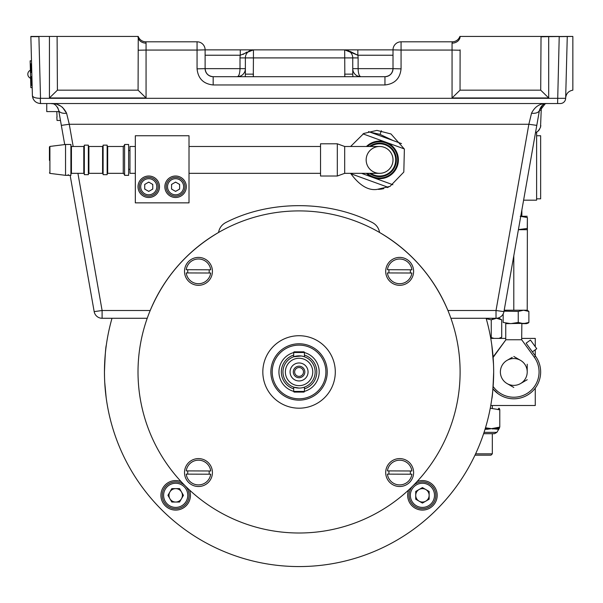 <?xml version="1.0" encoding="UTF-8"?>
<svg xmlns="http://www.w3.org/2000/svg" width="603" height="603" viewBox="0 0 603 603"><rect width="100%" height="100%" fill="white"/><g stroke="black" fill="none" stroke-linecap="round" stroke-linejoin="round"><path stroke-width="0.9" d="M57.097 36.791L57.413 90.164L138.079 90.164L138.245 36.436L30.851 36.436A8.05 8.05 0 0 0 30.859 36.647L32.404 95.696C32.931 97.354 35.569 98.229 40.318 98.319L40.454 103.543C35.698 103.06 33.014 100.445 32.404 95.696C33.014 100.445 35.698 103.06 40.454 103.543L40.454 103.543M543.951 36.685L567.265 36.436A8.05 8.05 0 0 1 567.265 36.647L565.652 98.312A5.367 5.367 0 0 1 560.285 103.543L40.522 103.543L40.318 98.319L565.652 98.312M350.064 51.383L357.843 55.227A13.424 13.424 0 0 1 358.114 57.911L253.433 57.911L253.29 76.702L253.433 74.139L245.376 74.139L245.376 57.911L240.009 57.911A13.424 13.424 0 0 1 240.28 55.227L205.118 55.227M245.225 76.702L245.376 74.139M460.112 49.861L460.044 90.164L452.062 97.965L452.062 50.064L401.063 50.064L401.063 68.855L393.013 68.644C392.5 73.506 389.809 76.189 384.955 76.702L384.955 84.963L213.168 84.963L213.168 76.702C208.314 76.189 205.631 73.506 205.118 68.644L240.009 68.644C239.836 73.506 238.946 76.189 237.326 76.702A8.05 8.05 0 0 0 245.376 68.644L240.009 68.644L240.009 57.911M240.28 49.861L253.433 49.861L240.28 55.227L240.28 49.861L205.118 49.861L205.118 68.644L197.06 68.855C198.086 78.571 203.452 83.938 213.168 84.963M245.376 57.911A8.05 8.05 0 0 1 253.433 49.861A8.05 8.05 0 0 0 245.376 57.911L253.433 57.911L253.433 49.861L357.843 49.861L344.69 49.861L357.843 55.227L357.843 49.861L393.013 49.861L393.013 68.644A8.05 8.05 0 0 1 384.955 76.702L213.168 76.702A8.05 8.05 0 0 1 205.118 68.644A8.05 8.05 0 0 0 213.168 76.702M358.114 57.911L358.114 68.644C358.288 73.506 359.177 76.189 360.798 76.702A8.05 8.05 0 0 1 352.747 68.644A8.05 8.05 0 0 0 360.798 76.702M352.747 57.911L352.747 74.139L344.69 74.139L344.833 76.702L344.69 49.861A8.05 8.05 0 0 1 352.747 57.911A8.05 8.05 0 0 0 344.69 49.861M352.747 74.139L352.906 76.702M387.156 187.601L388.792 186.938M378.488 189.395L381.382 189.093M171.561 188.596A4.432 4.432 0 0 0 171.976 189.312L171.561 188.596M175.172 191.159A4.432 4.432 0 0 0 176.008 191.159L175.172 191.159M179.204 189.312A4.432 4.432 0 0 0 179.619 188.596L179.204 189.312M179.619 184.902A4.432 4.432 0 0 0 179.204 184.186L179.619 184.902M176.008 182.34A4.432 4.432 0 0 0 175.172 182.34L176.008 182.34M171.976 184.186A4.432 4.432 0 0 0 171.561 184.902L171.976 184.186M144.72 188.596A4.432 4.432 0 0 0 145.135 189.312L144.72 188.596M148.33 191.159A4.432 4.432 0 0 0 149.16 191.159L148.33 191.159M152.355 189.312A4.432 4.432 0 0 0 152.77 188.596L152.355 189.312M152.77 184.902A4.432 4.432 0 0 0 152.355 184.186L152.77 184.902M149.16 182.34A4.432 4.432 0 0 0 148.33 182.34L149.16 182.34M145.135 184.186A4.432 4.432 0 0 0 144.72 184.902L145.135 184.186M390.209 186.267A29.524 29.524 0 0 1 390.013 186.365L403.814 172.066L404.379 149.092L390.993 133.964L376.905 130.384L363.782 133.459L350.607 146.491M383.779 188.626L381.511 189.071M350.607 173.332C359.32 185.287 368.086 190.654 376.905 189.432L390.013 186.365M510.764 272.978L519.892 221.218L510.764 272.978M531.537 113.221A8.05 4.379 -170 0 0 539.466 110.198L536.791 125.379L528.861 124.263L531.537 113.221C534.967 106.377 540.25 103.143 547.396 103.543C543.898 103.203 541.253 105.419 539.466 110.198L542.806 104.975L545.127 103.867L541.275 108.879L540.522 127.271C538.683 130.715 537.017 132.494 535.517 132.592L539.466 110.198L541.23 110.417M64.717 144.577L58.657 110.198L61.333 125.379L69.27 124.263L73.182 146.491M57.654 107.477L58.657 110.198A8.05 4.379 -10 0 0 66.586 113.221L69.27 124.263L528.861 124.263L496.02 310.507L503.95 311.623A8.05 8.05 0 0 1 496.02 318.278L450.901 318.278L450.411 316.907M58.657 110.198C56.87 105.419 54.225 103.203 50.727 103.543C57.873 103.143 63.164 106.377 66.586 113.221L62.388 107.168M60.835 106.136L57.775 104.718M147.222 318.278L102.103 318.278A8.05 8.05 0 0 1 94.174 311.623L70.144 175.345M536.791 125.379L503.95 311.623M534.597 137.793L535.517 132.592M545.127 103.867L545.519 103.761M536.813 125.258L535.479 125.228M535.713 132.517A8.05 8.05 0 0 0 538.796 130.384L539.512 129.449M540.522 127.271L540.831 125.537L540.522 127.271M429.66 277.719L431.469 280.274M441.328 296.465L437.966 290.45M449.416 314.253A161.054 161.054 0 0 0 447.931 310.507L496.02 310.507L496.02 318.278M450.464 317.05L450.645 317.562M448.481 311.864L447.931 310.507C433.715 276.988 410.937 250.984 379.589 232.487C378.752 227.957 376.302 224.625 372.224 222.484C328.59 200.06 269.533 200.06 225.899 222.484C269.533 200.06 328.59 200.06 372.224 222.484M149.642 311.864L150.2 310.507C164.408 276.988 187.186 250.984 218.535 232.487C219.371 227.957 221.821 224.625 225.899 222.484M147.275 318.12L147.441 317.653M242.971 54.474L247.042 52.016M57.036 120.449L56.855 116.959L57.036 120.449L60.466 120.449L61.333 125.379M557.602 103.543L559.215 36.647L572.85 36.436L567.265 36.436L572.85 36.436L572.85 90.164C568.539 91 566.142 93.593 565.659 97.965M393.013 49.861A8.05 8.05 0 0 1 401.063 41.803A8.05 8.05 0 0 0 393.013 49.861L401.063 50.064L401.063 41.803L452.288 41.803L452.062 43.145A8.05 6.708 -0 0 0 460.112 36.436L459.878 36.436A8.05 8.05 0 0 1 452.288 41.803A8.05 8.05 0 0 0 459.878 36.436M460.044 90.164L540.71 90.164L541.027 36.791L548.692 36.647L548.692 97.965L452.062 97.965M540.71 90.164L548.692 97.965M460.112 36.436L559.215 36.436M197.06 68.855L197.06 50.064L205.118 49.861A8.05 8.05 0 0 0 197.06 41.803L197.06 50.064L146.062 50.064L146.062 97.965L49.431 97.965L49.431 36.647M138.079 90.164L146.062 97.965M57.413 90.164L49.431 97.965M138.012 36.436A8.05 6.708 180 0 0 146.062 43.145L146.062 50.064L138.291 50.222M138.245 36.436A8.05 8.05 0 0 0 145.836 41.803L146.062 43.145M145.836 41.803L197.06 41.803M181.081 481.586A14.766 14.766 0 0 0 160.926 495.334A14.766 14.766 0 0 0 178.435 509.837A14.766 14.766 0 0 0 189.432 489.945M408.691 489.945A14.766 14.766 0 0 0 424.271 509.98A14.766 14.766 0 0 0 436.738 491.694A14.766 14.766 0 0 0 417.042 481.586M112.007 318.278A194.603 194.603 0 0 0 299.065 566.564A194.603 194.603 0 0 0 486.116 318.278A194.603 194.603 0 0 1 493.669 371.961L493.601 366.843M106.053 347.087L106.316 345.12C105.698 346.687 105.08 355.634 104.455 371.961L104.523 377.071M104.734 382.31L106.143 397.483M104.681 362.674L104.854 359.546M493.525 364.498L491.807 345.12L493.096 357.112M493.397 361.679L493.593 366.579M493.669 371.486L493.661 373.069M491.807 398.802L491.807 398.802C492.425 397.234 493.05 388.287 493.669 371.961M182.4 495.334A6.708 6.708 0 0 1 172.337 501.146A6.708 6.708 0 0 1 172.337 489.523A6.708 6.708 0 0 1 182.4 495.334M429.14 495.334A6.708 6.708 0 0 1 419.077 501.146A6.708 6.708 0 0 1 419.077 489.523A6.708 6.708 0 0 1 429.14 495.334M415.723 495.334A6.708 6.708 0 0 0 425.786 501.146A6.708 6.708 0 0 0 425.786 489.523A6.708 6.708 0 0 0 415.723 495.334M429.14 499.209L429.14 491.46L422.432 487.586L415.723 491.46L415.723 499.209L422.432 503.083L429.14 499.209M409.015 495.334A13.424 13.424 0 0 0 425.906 508.291A13.424 13.424 0 0 0 434.054 488.618A13.424 13.424 0 0 0 409.015 495.334M171.817 488.618L167.943 495.334L171.817 502.043L179.566 502.043L183.44 495.334L179.566 488.618L171.817 488.618M175.692 481.91A13.424 13.424 0 0 0 162.727 498.802A13.424 13.424 0 0 0 182.4 506.957A13.424 13.424 0 0 0 175.692 481.91M303.49 371.961A4.432 4.432 0 0 0 296.849 368.124A4.432 4.432 0 0 0 296.849 375.797A4.432 4.432 0 0 0 303.49 371.961M304.832 371.961A5.774 5.774 0 0 0 296.179 366.963A5.774 5.774 0 0 0 296.179 376.958A5.774 5.774 0 0 0 304.832 371.961M308.058 371.961A8.992 8.992 0 0 0 294.566 364.174A8.992 8.992 0 0 0 294.566 379.747A8.992 8.992 0 0 0 308.058 371.961M312.753 371.961A13.688 13.688 0 0 0 292.214 360.104A13.688 13.688 0 0 0 292.214 383.817A13.688 13.688 0 0 0 312.753 371.961M315.165 371.961A16.108 16.108 0 0 1 299.065 388.068A16.108 16.108 0 0 1 282.958 371.961A16.108 16.108 0 0 1 299.065 355.853A16.108 16.108 0 0 1 315.165 371.961M303.761 351.828A0.671 0.671 0 0 1 304.432 352.499L293.691 352.499A0.671 0.671 0 0 1 294.362 351.828L303.761 351.828A0.671 0.671 0 0 1 304.432 352.499L304.432 356.772A16.108 16.108 0 0 1 304.432 387.141L303.52 387.435M301.131 355.989L293.691 356.772A16.108 16.108 0 0 0 293.691 387.141L293.691 391.422L304.432 391.422L304.432 387.141M299.065 388.068L293.691 387.141M304.432 356.772L304.018 356.637M304.432 388.845A17.713 17.713 0 0 0 304.432 355.077M293.691 355.077A17.713 17.713 0 0 0 293.691 388.845M304.432 352.559A20.133 20.133 0 0 1 304.432 391.362M293.691 391.362A20.133 20.133 0 0 1 293.691 352.559M437.718 290.035L436.745 288.407M435.939 287.088L435.215 285.935M435.961 287.126L436.776 288.453M437.62 289.862L438.502 291.37M438.69 291.701L440.198 294.385M440.303 294.566L441.004 295.869M441.69 297.166L442.135 298.018M442.18 298.101L441.675 297.136M440.974 295.802L438.539 291.437M158.755 292.892L157.888 294.46M157.134 295.839L156.501 297.038M157.112 295.885L157.843 294.535M158.717 292.952L162.162 287.126M162.976 285.837L163.519 284.985M274.44 382.656A26.841 26.841 0 0 0 320.638 387.933A26.841 26.841 0 0 0 302.111 345.293A26.841 26.841 0 0 0 274.44 382.656M279.136 391.89A28.183 28.183 0 0 0 326.283 379.257A28.183 28.183 0 0 0 291.769 344.735A28.183 28.183 0 0 0 279.136 391.89M273.438 397.581A36.24 36.24 0 0 0 334.062 381.337A36.24 36.24 0 0 0 289.681 336.956A36.24 36.24 0 0 0 273.438 397.581M185.181 485.837A161.054 161.054 0 0 0 454.624 413.643A161.054 161.054 0 0 0 257.375 216.394A161.054 161.054 0 0 0 185.181 485.837M389.787 281.232A13.959 13.959 0 0 0 413.138 274.976A13.959 13.959 0 0 0 396.043 257.88A13.959 13.959 0 0 0 389.787 281.232M188.596 281.232A13.959 13.959 0 0 0 211.947 274.976A13.959 13.959 0 0 0 194.852 257.88A13.959 13.959 0 0 0 188.596 281.232M188.596 482.423A13.959 13.959 0 0 0 211.947 476.166A13.959 13.959 0 0 0 194.852 459.071A13.959 13.959 0 0 0 188.596 482.423M389.787 482.423A13.959 13.959 0 0 0 413.138 476.166A13.959 13.959 0 0 0 396.043 459.071A13.959 13.959 0 0 0 389.787 482.423M186.221 474.124A12.346 12.346 0 0 0 210.703 474.207L186.221 474.124M210.718 470.988A12.346 12.346 0 0 0 186.229 470.898L210.718 470.988M187.85 474.131A10.733 10.733 0 0 1 187.857 470.905L186.229 470.898M210.703 474.207L209.075 474.199A10.733 10.733 0 0 0 209.09 470.981M387.412 474.124A12.346 12.346 0 0 0 411.894 474.207L387.412 474.124M411.902 470.988A12.346 12.346 0 0 0 387.42 470.898L411.902 470.988M389.033 474.131A10.733 10.733 0 0 1 389.048 470.905L387.42 470.898M411.894 474.207L410.266 474.199A10.733 10.733 0 0 0 410.281 470.981M387.412 272.933A12.346 12.346 0 0 0 411.894 273.016L387.412 272.933M411.902 269.797A12.346 12.346 0 0 0 387.42 269.714L411.902 269.797M389.033 272.94A10.733 10.733 0 0 1 389.048 269.714L387.42 269.714M411.894 273.016L410.266 273.016A10.733 10.733 0 0 0 410.281 269.79M186.221 272.933A12.346 12.346 0 0 0 210.703 273.016L186.221 272.933M210.718 269.797A12.346 12.346 0 0 0 186.229 269.714L210.718 269.797M187.85 272.94A10.733 10.733 0 0 1 187.857 269.714L186.229 269.714M210.703 273.016L209.075 273.016A10.733 10.733 0 0 0 209.09 269.79M536.61 198.832L540.642 198.832L540.642 135.75L536.61 135.75M523.6 200.173L536.61 200.173L536.61 132.102M532.396 351.873L536.745 348.73L530.452 340.032L526.102 343.175L535.547 356.222L534.266 357.149A25.266 25.266 0 0 1 528.469 392.53A25.266 25.266 0 0 1 493.126 386.485M534.266 357.149L521.678 339.753C524.256 339.753 524.256 339.753 521.678 339.753L505.917 339.753L493.329 357.149A25.266 25.266 0 0 0 493.126 357.436M493.088 356.976L505.917 339.753M498.063 393.706A26.841 26.841 0 0 1 492.93 388.845L498.063 393.706A26.841 26.841 0 0 0 535.547 356.222M521.678 339.753L521.851 323.51M518.392 229.698L527.226 229.698L527.391 217.472L527.218 310.221L504.198 310.221M513.801 255.77L513.801 310.221M521.851 323.645L526.653 323.645M527.218 310.221L528.876 311.419L523.562 310.221L518.248 311.419L518.248 322.447L523.562 323.645L528.876 322.447L527.806 323.306L505.744 323.645M528.876 311.419L528.876 322.447M518.248 311.419L504.025 311.178M503.166 313.929L503.166 322.447L510.711 323.645L518.248 322.447M527.037 228.499L518.414 229.607M520.238 216.273L527.037 217.472M527.218 216.273L520.758 216.273M521.851 338.411L535.268 338.411L535.268 346.687M535.268 349.793L535.268 355.845M535.268 388.068L535.268 405.51L490.752 405.51M490.571 337.371L494.061 338.381L490.752 338.381L505.744 338.411M513.801 356.463L520.51 360.338A13.424 13.424 0 0 1 527.218 371.961L527.218 364.212L527.218 371.961A13.424 13.424 0 0 1 520.51 383.583L527.218 379.709L520.51 383.583A13.424 13.424 0 0 1 507.085 383.583L513.801 387.458L507.085 383.583A13.424 13.424 0 0 1 507.085 360.338L512.271 357.345M507.085 360.338A13.424 13.424 0 0 1 520.51 360.338M492.327 433.7L492.327 453.825L475.609 453.825M492.327 453.825L490.985 455.167L474.983 455.167M485.332 428.303L487.661 428.303A2.683 0.904 -90 0 0 487.33 429.268L485.038 429.268M495.349 428.303L499.352 428.303A2.683 2.638 -90 0 0 498.395 429.268L491.505 428.658L499.789 427.105L498.395 429.268L498.975 428.658L498.598 428.303A2.683 2.525 90 0 0 497.686 429.268L498.975 428.658M493.013 428.605A2.683 1.741 90 0 0 492.749 429.035M499.789 427.105L499.789 409.754L490.254 408.239M485.483 427.806L491.505 428.658L487.33 429.268M484.051 432.366L496.857 432.366L494.543 433.7L483.614 433.7M498.161 409.754C498.704 407.711 499.246 407.711 499.789 409.754M499.646 338.381L498.922 338.381L501.726 337.183L499.608 338.411M491.257 337.183L491.257 319.831L486.237 318.693M501.726 337.183L501.726 319.831L496.495 318.278L491.257 319.831M501.726 319.831L499.035 318.278L496.495 318.278M68.222 175.345L68.222 174.591M370.687 173.332A16.108 16.108 0 0 0 395.01 155.257A16.108 16.108 0 0 0 370.687 146.491M344.69 146.491L379.589 146.491A13.424 13.424 0 0 1 393.005 159.84A13.424 13.424 0 0 1 379.724 173.332A13.424 13.424 0 0 1 366.164 160.044A13.424 13.424 0 0 1 379.453 146.491A13.424 13.424 0 0 0 368.011 166.699A13.424 13.424 0 0 0 391.234 166.579A13.424 13.424 0 0 0 379.589 146.491A13.424 13.424 0 0 1 393.013 159.908A13.424 13.424 0 0 1 379.589 173.332L344.69 173.332L337.318 176.016L337.318 143.8L344.69 146.491L344.69 173.332M337.318 143.8L320.532 143.8L320.532 176.016L337.318 176.016M189.01 202.857L189.01 135.75L135.328 135.75L135.328 202.857L189.01 202.857M138.012 186.749A10.733 10.733 0 0 0 154.119 196.05A10.733 10.733 0 0 0 154.119 177.455A10.733 10.733 0 0 0 138.012 186.749M164.853 186.749A10.733 10.733 0 0 0 180.96 196.05A10.733 10.733 0 0 0 180.96 177.455A10.733 10.733 0 0 0 164.853 186.749M84.33 174.674L84.33 145.142L88.355 145.142L88.355 174.674L84.33 174.674M70.905 175.345L70.905 144.471L65.539 144.471L65.539 175.345L70.905 175.345M49.431 160.39L49.431 146.959L49.431 160.39M103.113 174.674L103.113 145.142L107.146 145.142L107.146 174.674L103.113 174.674M124.587 175.345L124.587 144.471L128.612 144.471L128.612 175.345L124.587 175.345M135.328 146.491L129.962 146.491L129.962 173.332L135.328 173.332M361.529 173.332L392.877 184.744M350.803 173.709L388.023 187.262M368.516 131.597L401.523 143.612M362.983 133.874L404.304 148.911M370.038 132.155L380.041 134.363L381.367 130.723M380.041 134.363L393.028 140.522M369.526 173.332A16.778 16.778 0 0 0 391.995 148.617A16.778 16.778 0 0 0 369.526 146.491M367.415 146.491A18.12 18.12 0 0 1 396.616 166.104A18.12 18.12 0 0 1 367.415 173.332M373.159 177.568A18.791 18.791 0 0 1 366.436 173.332A18.791 18.791 0 0 0 392.922 173.151A18.791 18.791 0 0 0 392.922 146.665A18.791 18.791 0 0 0 366.436 146.491A18.791 18.791 0 0 1 397.241 166.338A18.791 18.791 0 0 1 373.159 177.568M166.194 186.749A9.392 9.392 0 0 0 180.289 194.89A9.392 9.392 0 0 0 180.289 178.616A9.392 9.392 0 0 0 166.194 186.749M179.619 189.078L179.619 184.428L175.586 182.098L171.561 184.428L171.561 189.078L175.586 191.4L179.619 189.078M139.353 186.749A9.392 9.392 0 0 0 153.448 194.89A9.392 9.392 0 0 0 153.448 178.616A9.392 9.392 0 0 0 139.353 186.749M152.77 189.078L152.77 184.428L148.745 182.098L144.72 184.428L144.72 189.078L148.745 191.4L152.77 189.078M58.906 111.593L46.748 111.593L46.748 103.543M303.761 392.093A0.671 0.671 0 0 0 304.432 391.422A0.671 0.671 0 0 1 303.761 392.093L294.362 392.093A0.671 0.671 0 0 1 293.691 391.422A0.671 0.671 0 0 0 294.362 392.093M293.691 352.499L293.691 356.772M31.439 79.264L31.386 77.222L31.439 79.234L30.632 79.257L30.504 74.35M30.565 76.679L30.225 63.639L30.565 76.679L31.371 76.656L31.401 77.893L30.595 77.915M57.036 116.959L56.81 111.593M31.401 77.893L31.597 85.347L30.791 85.37L30.851 87.661L30.15 60.828L30.225 63.835L31.032 63.82L31.258 72.277L30.451 72.307M31.597 85.347L31.537 82.89M30.399 70.219A4.364 4.364 0 0 0 30.61 78.269L30.73 82.928M30.776 84.722L30.73 83.003L31.537 82.98L31.582 84.699L30.776 84.722L30.73 83.003L30.791 85.37L30.73 82.965L30.776 84.767M30.851 87.661L32.193 87.631L30.851 87.661M30.15 60.828L31.492 60.797L30.15 60.828M31.371 76.619L30.565 76.634L31.371 76.619M31.258 72.473L30.459 72.488L31.258 72.458M30.73 82.988L30.791 85.174M30.632 79.279L30.595 77.674L30.632 79.279M384.955 76.702A8.05 8.05 0 0 0 393.013 68.644L352.747 68.644M102.103 318.278A8.05 8.05 0 0 1 94.174 311.623L102.103 310.507L102.103 318.278M77.915 173.332L102.103 310.507L150.2 310.507M30.859 36.647L38.909 36.647L40.522 98.312M459.833 50.222L452.062 50.064L452.062 43.145M384.955 84.963C394.671 83.938 400.038 78.571 401.063 68.855M393.013 55.227L357.843 55.227M410.357 495.334A12.083 12.083 0 0 0 428.469 505.789A12.083 12.083 0 0 0 428.469 484.872A12.083 12.083 0 0 0 410.357 495.334M175.692 483.252A12.083 12.083 0 0 0 165.23 501.372A12.083 12.083 0 0 0 186.154 501.372A12.083 12.083 0 0 0 175.692 483.252M84.33 173.868L83.787 173.332L83.787 146.491L84.33 145.949M83.787 146.491L71.44 146.491L71.44 173.332L70.905 173.868M65.539 144.471L49.906 146.431L49.906 173.385L65.539 175.345M88.89 173.332L102.578 173.332L102.578 146.491L88.89 146.491L88.89 173.332L88.355 173.868M107.681 173.332L123.246 173.332L123.246 146.491L107.681 146.491L107.681 173.332L107.146 173.868M167.536 186.749A8.05 8.05 0 0 0 179.619 193.721A8.05 8.05 0 0 0 179.619 179.777A8.05 8.05 0 0 0 167.536 186.749M140.695 186.749A8.05 8.05 0 0 0 152.77 193.721A8.05 8.05 0 0 0 152.77 179.777A8.05 8.05 0 0 0 140.695 186.749M32.434 96.201L33.075 98.719M237.786 76.687L240.409 76.084M357.722 76.084L360.345 76.687M50.727 103.543L52.612 103.761M505.744 310.221L505.744 310.764M505.744 323.102L505.744 339.753M521.851 216.273L521.851 210.1M492.327 318.278L492.327 319.289M492.327 405.51L492.327 408.216M499.171 428.567L496.857 432.366M320.532 146.491L189.01 146.491M320.532 173.332L189.01 173.332M129.962 150.516L128.612 150.516M129.962 169.3L128.612 169.3M83.787 173.332L71.44 173.332M71.44 146.491L70.905 145.949M49.906 173.385L49.431 172.857M49.906 146.431L49.431 146.959M88.89 146.491L88.355 145.949M102.578 146.491L103.113 145.949M102.578 173.332L103.113 173.868M107.681 146.491L107.146 145.949M123.246 146.491L124.587 145.142M123.246 173.332L124.587 174.674"/></g></svg>
